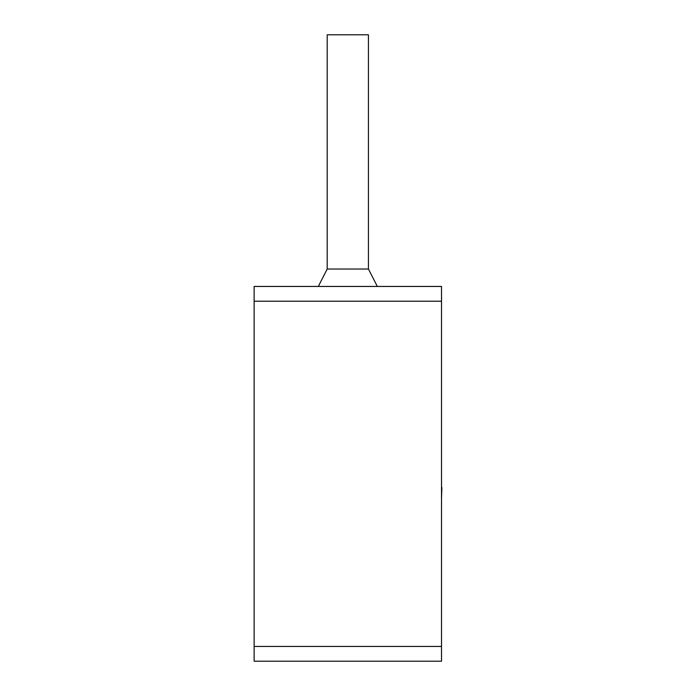 <?xml version="1.0" encoding="UTF-8"?>
<svg xmlns="http://www.w3.org/2000/svg" width="696" height="696" viewBox="0 0 696 696"><rect width="100%" height="100%" fill="white"/><g stroke="black" fill="none" stroke-linecap="round" stroke-linejoin="round"><path stroke-width="1.04" d="M441.508 487.452L441.508 441.368M441.873 487.452L441.508 498.475M368.436 269.021L327.198 269.021L327.198 34.8L368.436 34.8L368.436 269.021L377.328 286.447M327.198 269.021L318.307 286.447M441.508 301.203L254.127 301.203L254.127 286.447L441.508 286.447L441.508 661.2L254.127 661.2L254.127 646.445L441.508 646.445M254.127 301.203L254.127 646.445"/></g></svg>
